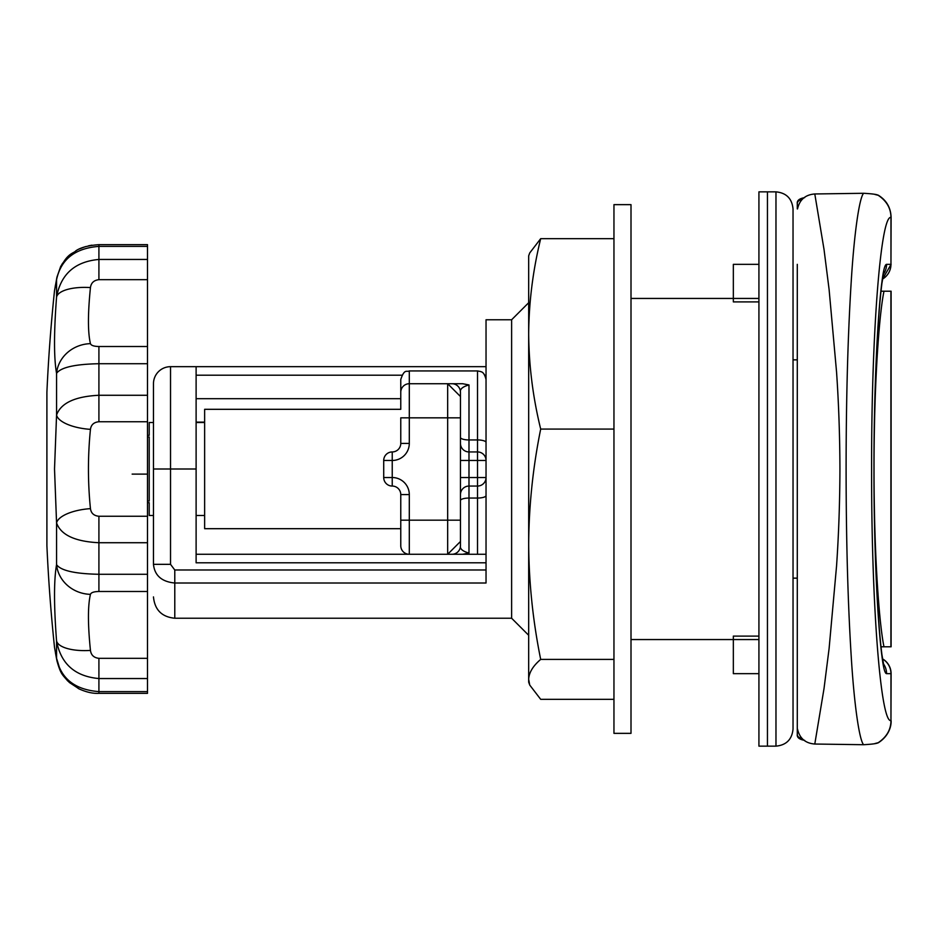 <?xml version="1.0" encoding="UTF-8"?>
<svg xmlns="http://www.w3.org/2000/svg" width="938" height="938" viewBox="0 0 938 938"><rect width="100%" height="100%" fill="white"/><g stroke="black" fill="none" stroke-linecap="round" stroke-linejoin="round"><path stroke-width="1.41" d="M631.004 469L631.004 733.352L613.956 733.352L613.956 204.648L631.004 204.648L631.004 469M613.956 238.674L540.687 238.674L529.724 252.955L528.68 255.816L528.68 682.184L529.724 685.045L540.687 699.326L613.956 699.326M540.687 238.674C532.913 270.402 528.915 302.142 528.68 333.869C528.915 365.609 532.913 397.337 540.687 429.076L613.956 429.076M540.687 429.076C532.913 467.464 528.915 505.852 528.68 544.239C528.915 582.627 532.913 621.015 540.687 659.402L613.956 659.402M540.687 659.402C532.913 666.05 528.915 672.698 528.68 679.358L529.724 685.045M775.972 191.856L767.448 191.856L767.448 746.144L758.924 746.144L758.924 191.856L767.448 191.856L767.448 746.144L775.972 746.144L775.972 191.856C786.337 192.865 792.012 198.551 793.032 208.916L793.032 729.084C792.012 739.449 786.337 745.135 775.972 746.144M486.036 379.456C483.867 370.733 480.631 372.069 480.713 371.554L477.512 370.932L477.512 451.94L468.988 451.94L468.988 460.476L486.036 460.476L486.036 477.524A8.524 8.524 0 0 1 477.512 486.06L477.512 451.94A8.524 8.524 0 0 1 486.036 460.476L486.036 319.764L511.62 319.764L511.62 618.236L528.68 635.284M460.464 460.476L468.988 460.476L468.988 477.524L486.036 477.524L486.036 583.014L174.785 583.014C161.746 581.759 154.641 575.533 153.469 564.336L153.469 383.724A17.06 17.06 0 0 1 170.528 366.676L486.036 366.676M758.924 673.66L733.34 673.66L733.34 636.105L758.924 636.105M758.924 264.34L733.34 264.34L733.34 301.895L758.924 301.895M196.112 469L196.112 366.676L170.528 366.676L170.528 469L196.112 469L196.112 562.8L486.036 562.8M153.469 564.336L170.528 564.336L174.785 569.987L486.036 569.987M793.032 358.14L793.032 208.916M196.112 554.276L409.296 554.276A8.524 8.524 0 0 1 400.772 545.752L400.772 520.168L400.772 545.752M462.68 383.724L447.672 383.724L462.68 383.724L468.988 384.943C462.633 386.691 459.784 389.129 460.464 392.248L460.464 541.484L447.672 554.276L451.928 554.276A8.524 8.524 0 0 0 460.464 545.752L460.464 541.484L447.672 554.276L486.036 554.276M153.469 383.724A17.06 17.06 0 0 1 170.528 366.676M147.501 244.654L98.912 244.654L147.501 244.654L147.501 246.389L98.912 246.389C74.993 248.218 60.876 259.345 56.561 279.747A34.108 31.364 -169.4 0 1 56.925 277.249L54.521 290.616A1705.483 1705.483 0 0 0 46.9 392.248L46.9 545.752A1705.483 1705.483 0 0 0 54.521 647.384L55.025 650.057M59.926 669.216L56.561 658.253C53.853 643.773 53.853 643.773 56.561 658.253C60.864 678.655 74.981 689.77 98.912 691.611L98.912 678.549C74.993 676.404 60.876 663.881 56.561 640.959C53.853 605.385 53.853 579.954 56.561 564.688C60.864 570.621 74.981 573.822 98.912 574.279L98.912 542.727C74.993 541.543 60.876 534.941 56.561 522.935L54.521 469L56.561 415.065C60.864 403.059 74.981 396.457 98.912 395.273L98.912 363.721C74.993 364.179 60.876 367.379 56.561 373.312C53.853 358.21 53.853 332.791 56.561 297.041C60.864 274.131 74.981 261.596 98.912 259.451L98.912 244.654C88.313 245.451 80.609 247.515 75.802 250.845C73.586 253.811 65.039 252.474 56.925 277.249L56.655 278.656M147.501 259.451L147.501 279.676L98.912 279.676L98.912 259.451L147.501 259.451L147.501 246.389M98.912 279.676C93.917 280.239 91.092 282.877 90.447 287.591C87.785 313.855 87.785 332.544 90.447 343.648C91.103 345.454 93.929 346.403 98.912 346.509L147.501 346.509L147.501 279.676M147.501 346.509L147.501 363.721L98.912 363.721L98.912 346.509M147.501 395.273L147.501 421.748L98.912 421.748L98.912 395.273L147.501 395.273L147.501 363.721M98.912 421.748C93.917 422.217 91.092 424.75 90.447 429.358C87.785 455.88 87.785 482.308 90.447 508.642C91.103 513.25 93.929 515.794 98.912 516.252L147.501 516.252L147.501 421.748M147.501 516.252L147.501 542.727L98.912 542.727L98.912 516.252M147.501 574.279L147.501 591.491L98.912 591.491L98.912 574.279L147.501 574.279L147.501 542.727M98.912 591.491C93.917 591.597 91.092 592.546 90.447 594.352C87.785 605.585 87.785 624.262 90.447 650.409C91.103 655.134 93.929 657.773 98.912 658.324L147.501 658.324L147.501 591.491M147.501 658.324L147.501 678.549L98.912 678.549L98.912 658.324M147.501 691.611L147.501 693.346L98.912 693.346L98.912 691.611L147.501 691.611L147.501 678.549M56.561 279.747C53.853 294.227 53.853 294.227 56.561 279.747L56.561 297.041A34.108 12.862 4.5 0 1 90.447 287.591M55.025 287.943L55.448 285.105M90.447 650.409A34.108 12.862 -4.5 0 1 56.561 640.959L56.561 658.253A34.108 31.364 169.4 0 0 56.925 660.751L55.412 652.684M90.447 508.642A34.108 13.179 -4.5 0 0 56.561 522.935L56.561 564.688A34.108 31.493 10.9 0 0 90.447 594.352M90.447 343.648A34.108 31.493 -10.9 0 0 56.561 373.312L56.561 415.065A34.108 13.179 4.5 0 0 90.447 429.358M147.501 474.112L132.141 474.112M874.92 194.459L878.191 195.292C877.124 194.436 872.258 193.767 863.605 193.287L814.794 193.967L824.021 249.426L829.11 289.584L836.555 371.999C838.724 403.739 839.838 436.064 839.932 469C839.838 501.936 838.724 534.261 836.555 566.001L829.11 648.416L824.021 688.562L814.794 744.033L863.605 744.713C859.337 740.305 854.131 704.356 851.212 656.178C847.858 602.489 846.146 540.089 846.099 469C846.146 397.911 847.858 335.511 851.212 281.822C854.131 233.644 859.337 197.684 863.605 193.287M882.494 658.851A17.06 17.06 0 0 1 891.1 673.66L886.562 673.66A17.06 17.001 -90 0 0 883.362 663.705M797.511 208.916L797.511 208.916C799.61 199.677 805.379 194.694 814.794 193.967M797.511 729.084L797.511 729.084C799.61 738.323 805.379 743.306 814.794 744.033M878.214 195.163C886.48 200.263 890.772 207.661 891.1 217.346L890.959 217.44C880.641 214.779 871.343 334.749 871.601 469C871.343 603.251 880.641 723.221 890.959 720.56L891.1 673.66M801.732 738.124A4.268 3.787 0 0 1 797.288 734.337L797.288 264.34M874.966 743.529L878.191 742.708C877.124 743.564 872.258 744.233 863.605 744.713M797.288 729.084L797.288 673.66M874.04 480.408L873.97 469C873.817 396.962 877.182 318.181 881.99 281.4C883.385 270.156 884.909 264.469 886.562 264.34A17.06 17.001 90 0 1 883.362 274.295M400.772 409.308L400.772 379.456L400.772 409.308L204.636 409.308L204.636 528.692L400.772 528.692M400.772 494.584L409.296 494.584L409.296 520.168L400.772 520.168L400.772 494.584A8.524 8.524 0 0 0 392.236 486.06A8.524 8.524 0 0 1 383.712 477.524L383.712 460.476A8.524 8.524 0 0 1 392.236 451.94A8.524 8.524 0 0 0 400.772 443.416L400.772 417.832L409.296 417.832L409.296 443.416L400.772 443.416A8.524 8.524 0 0 1 392.236 451.94A8.524 8.524 0 0 0 383.712 460.476L392.236 460.476A17.06 17.06 0 0 0 409.296 443.416M460.464 520.168L447.672 520.168L447.672 554.276L409.296 554.276L409.296 520.168L447.672 520.168L447.672 383.724L409.296 383.724A8.524 8.524 0 0 0 400.772 392.248A8.524 8.524 0 0 1 409.296 383.724L409.296 417.832L460.464 417.832M460.464 545.752C459.784 548.871 462.633 551.31 468.988 553.057L462.68 554.276M460.464 396.516L447.672 383.724M460.464 392.248A8.524 8.524 0 0 0 451.928 383.724M477.512 554.276L477.512 486.06L468.988 486.06L468.988 553.057M468.988 486.06A8.524 8.524 0 0 0 460.464 494.584A8.524 8.524 0 0 1 468.988 486.06L468.988 477.524L460.464 477.524M460.464 443.416A8.524 8.524 0 0 0 468.988 451.94L468.988 384.943M886.562 673.66C884.909 673.531 883.385 667.844 881.99 656.6A17.06 14.398 -7 0 0 881.908 654.525C877.124 616.442 873.958 543.278 874.017 469L874.04 457.592M147.501 435.314L149.212 435.314L149.212 422.522L153.469 422.522M196.112 422.522L204.636 422.522M147.501 502.686L149.212 502.686L149.212 515.478L153.469 515.478M196.112 515.478L204.636 515.478M793.032 359.852L797.288 359.852M793.032 578.148L797.288 578.148M883.995 646.798C879.305 624.743 873.946 555.542 874.04 469C873.946 382.458 879.305 313.257 883.995 291.202L891.1 291.202L891.1 646.798L881.028 646.798M883.995 291.202L881.028 291.202M147.501 436.979L149.212 436.979L149.212 501.021L147.501 501.021M797.288 208.916L797.288 203.663A4.268 3.787 0 0 1 801.732 199.876M174.785 569.987L174.785 618.236L511.62 618.236M204.636 422.123L196.112 422.123M153.469 469L170.528 469L170.528 564.336M486.036 375.2L484.899 375.2M401.91 375.2L196.112 375.2M196.112 398.685L400.772 398.685M631.004 639.552L758.924 639.552M631.004 298.448L758.924 298.448M881.99 656.6C877.182 619.819 873.817 541.038 873.97 469M886.562 264.34L890.959 264.34L890.959 217.44C890.912 208.342 886.656 200.955 878.191 195.292M882.506 658.922A17.06 17.001 -90 0 1 890.959 673.66L890.959 720.56C890.912 729.658 886.656 737.045 878.191 742.708M882.506 279.078A17.06 17.001 90 0 0 890.959 264.34L891.1 217.346M881.99 281.4A17.06 14.398 7 0 1 881.908 283.475L883.795 272.595M460.464 437.413A8.524 2.521 180 0 0 468.988 439.945L477.512 439.945A8.524 2.521 -0 0 1 486.036 442.466M477.512 370.932L409.296 370.932L409.296 383.724M486.036 495.534A8.524 2.521 0 0 1 477.512 498.055L468.988 498.055A8.524 2.521 180 0 0 460.464 500.587M409.296 494.584A17.06 17.06 0 0 0 392.236 477.524L392.236 451.94M392.236 486.06L392.236 477.524L383.712 477.524A8.524 8.524 0 0 0 392.236 486.06M890.912 291.202L890.912 646.798M511.62 319.764L528.68 302.716M174.785 618.236C161.84 616.97 154.735 609.864 153.469 596.908M79.331 689.031L69.342 682.477L62.717 674.903M98.912 693.346C92.862 693.674 86.132 692.138 78.71 688.726L67.724 680.953C62.342 674.492 60.782 674.539 56.925 660.751L54.521 647.384M91.971 245.17L88.629 245.791M85.499 246.612L79.331 248.969M62.717 263.097L60.63 266.591L56.925 277.249M883.795 665.382L881.908 654.525M874.017 469C873.958 394.722 877.124 321.558 881.908 283.475M891.1 264.34L882.494 279.149M878.214 742.837C889.517 735.673 891.428 725.144 891.1 720.665M409.296 370.932C406.822 372.398 404.548 368.142 400.772 379.456M797.288 203.663C796.831 200.556 799.282 198.551 804.652 197.648M797.288 734.337C796.831 737.444 799.282 739.449 804.652 740.352"/></g></svg>
